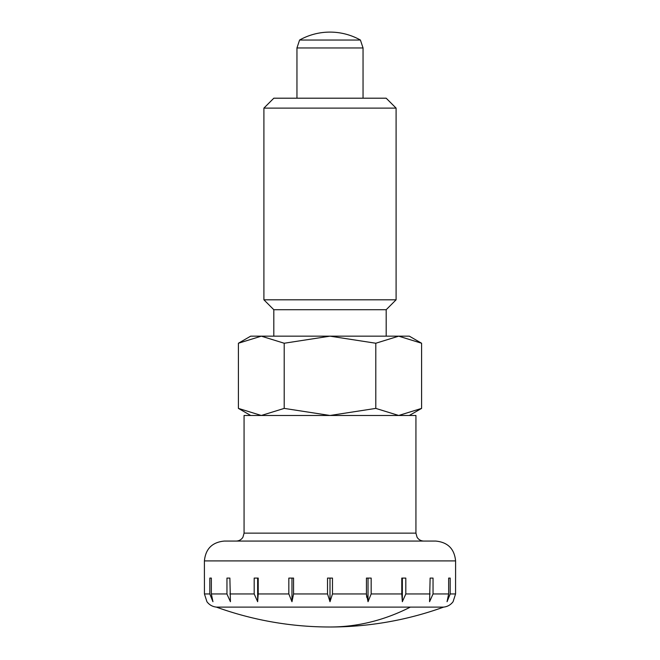 <?xml version="1.0" encoding="UTF-8"?>
<svg xmlns="http://www.w3.org/2000/svg" width="660" height="660" viewBox="0 0 660 660"><rect width="100%" height="100%" fill="white"/><g stroke="black" fill="none" stroke-linecap="round" stroke-linejoin="round"><path stroke-width="0.99" d="M410.338 607.109L216.381 607.109A334.463 334.463 0 0 0 443.619 607.109L410.338 607.109A334.463 236.503 90 0 1 330 627M415.932 533.14L415.932 415.478L244.068 415.478L244.068 533.14L415.932 533.14L417.062 537.232C418.663 539.698 420.923 540.977 423.86 541.068M204.41 578.086L204.41 560.901C205.582 548.856 212.198 542.248 224.243 541.068L435.757 541.068C447.802 542.248 454.418 548.856 455.59 560.901L455.59 578.086M332.483 593.951L330 601.706L327.517 593.951L327.517 578.086L332.483 578.086L332.483 593.951L366.44 593.951L366.44 578.086L371.167 578.086L371.167 593.951L368.033 601.706L366.44 593.951L366.712 597.308M371.167 593.951L401.791 593.951L401.791 578.086L405.817 578.086L405.817 593.951L402.344 601.706L401.791 594.231M443.619 607.109C447.546 606.664 450.697 604.865 453.082 601.706L455.565 593.951L455.565 578.086M450.186 593.951L447.051 601.706L448.651 593.951L448.651 578.086L450.186 578.086L450.186 593.951L455.565 593.951M433.042 593.951L429.569 601.706L430.122 578.086L433.042 578.086L433.042 593.951L448.651 593.951M363.049 98.2L363.049 47.965L360.409 40.037A62.246 62.246 0 0 0 299.59 40.037L296.95 47.965L296.95 98.2M296.95 47.965L363.049 47.965M299.59 40.037L360.409 40.037M293.56 593.951L291.967 601.706L288.832 593.951L288.832 578.086L293.56 578.086L293.56 593.951L327.517 593.951M258.209 593.951L257.656 601.706L254.183 593.951L254.183 578.086L258.209 578.086L258.209 593.951L288.832 593.951M211.349 593.951L212.949 601.706L209.814 593.951L209.814 578.086L211.349 578.086L211.349 593.951L226.958 593.951L226.958 578.086L229.878 578.086L230.431 601.706L226.958 594.082M204.435 578.086L204.435 593.951L206.926 601.706C209.302 604.865 212.454 606.664 216.381 607.109M211.349 578.086L209.814 578.086M229.878 578.086L226.958 578.086M257.656 601.706L257.656 578.086M291.967 601.706L291.967 578.086M330 601.706L330 578.086M368.033 601.706L368.033 578.086M402.344 601.706L402.344 578.086M433.042 578.086L430.122 578.086M450.186 578.086L448.651 578.086M386.183 336.163L386.183 309.721L396.099 299.805L396.099 108.116L386.183 98.2L273.817 98.2L263.901 108.116L263.901 299.805L273.817 309.721L273.817 336.163M421.591 343.241L398.689 336.163L261.31 336.163L238.409 343.241L250.676 336.163L261.31 336.163L284.204 343.241L330 336.163L375.796 343.241L398.689 336.163L409.324 336.163L421.591 343.241L421.591 408.4L398.689 415.478L375.796 408.4L375.796 343.241M238.409 343.241L238.409 408.4L250.676 415.478M409.324 415.478L421.591 408.4M375.796 408.4L330 415.478L284.204 408.4L261.31 415.478L238.409 408.4M284.204 343.241L284.204 408.4M273.817 309.721L386.183 309.721M263.901 299.805L396.099 299.805M263.901 108.116L396.099 108.116M204.41 560.901L455.59 560.901M405.817 593.951L430.122 593.951M229.878 593.951L254.183 593.951M204.435 593.951L209.814 593.951M244.068 533.14L242.938 537.232C241.337 539.698 239.077 540.977 236.14 541.068"/></g></svg>
